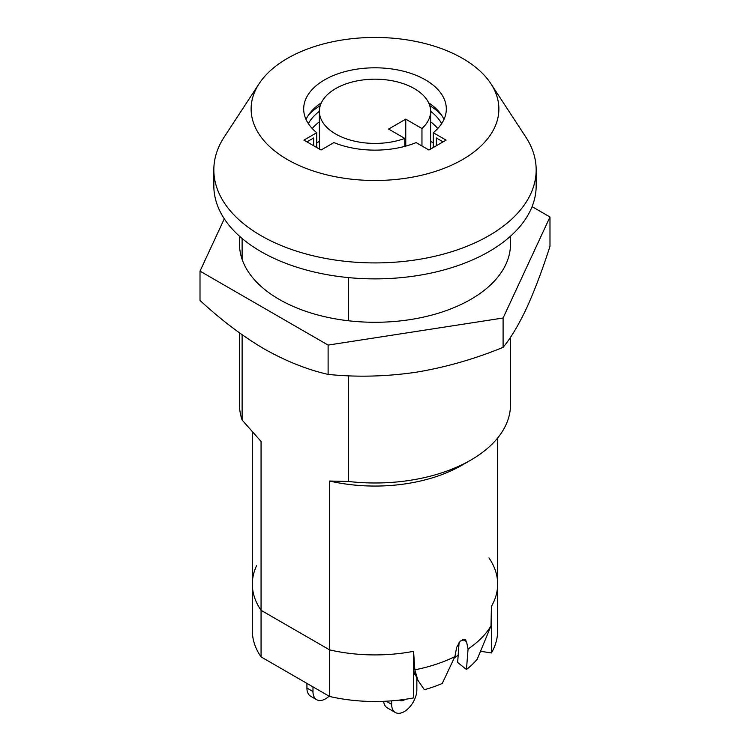 <?xml version="1.0" encoding="UTF-8"?>
<svg xmlns="http://www.w3.org/2000/svg" width="750" height="750" viewBox="0 0 750 750"><rect width="100%" height="100%" fill="white"/><g stroke="black" fill="none" stroke-linecap="round" stroke-linejoin="round"><path stroke-width="1.12" d="M348.544 375.759L348.544 481.481L329.606 481.031L329.606 649.884L261.056 610.312A122.663 70.819 180 0 1 252.338 584.1A122.663 70.819 0 0 0 261.056 610.312L261.056 441.45L242.119 420.038L242.119 334.753M488.944 557.888A122.663 70.819 180 0 1 497.663 584.1L497.663 630.684A122.663 70.819 180 0 1 491.428 652.959L491.428 606.375A122.663 70.819 0 0 0 497.663 584.1A122.663 70.819 180 0 1 491.428 606.375L491.006 625.875A122.663 70.819 180 0 1 468.066 649.003L466.509 641.606L465.225 639.6L460.322 641.025L456.675 647.278L454.894 656.606A122.663 70.819 180 0 1 414.834 669.844L413.578 651.319A122.663 70.819 180 0 1 329.606 649.884A122.663 70.819 0 0 0 413.578 651.319L413.578 697.903A122.663 70.819 180 0 1 329.606 696.469L261.056 656.897A122.663 70.819 180 0 1 252.338 630.684L252.338 584.1A122.663 70.819 180 0 1 256.519 565.772M329.606 481.031A122.663 70.819 0 0 0 461.737 465.319L470.812 460.078A135.497 78.225 0 0 0 510.497 404.766L510.497 337.266M491.006 625.875L477.244 659.175A113.531 65.55 180 0 1 466.462 669.516L457.65 662.456L459.103 642.291M468.066 649.003L466.462 669.516M414.834 669.844L417.9 680.278L413.578 670.734M454.894 656.606L442.256 683.484A113.531 65.55 180 0 1 424.35 689.709L417.9 680.278M348.544 481.481A135.497 78.225 0 0 0 470.812 460.078M348.544 277.613L348.544 320.775M239.503 332.897L239.503 404.766A135.497 78.225 0 0 0 242.119 420.038M242.119 259.331L242.119 238.481M433.266 142.762A88.425 51.056 0 0 0 430.622 141.487M319.378 141.487A88.425 51.056 0 0 0 316.734 142.762M437.775 128.503A69.891 40.35 0 0 0 430.622 121.809M319.378 121.809A69.891 40.35 0 0 0 312.225 128.503M441.647 123.619A69.891 40.35 0 0 0 430.622 111.328M319.378 111.328A69.891 40.35 0 0 0 308.353 123.619M441.356 114.853A75.591 43.641 0 0 0 429.759 105.666M320.241 105.666A75.591 43.641 0 0 0 308.644 114.853M436.547 145.641L436.547 138.094M313.453 138.094L313.453 145.641M259.125 83.681L224.241 136.969A161.166 93.047 0 0 0 213.834 169.866L213.834 185.831A161.166 93.047 0 0 0 261.038 251.625A161.166 93.047 0 0 0 436.678 271.791A161.166 93.047 0 0 0 536.166 185.831L536.166 169.866A161.166 93.047 0 0 0 525.759 136.969L490.875 83.681A123.872 71.522 0 0 0 462.591 58.397A123.872 71.522 0 0 0 259.125 83.681A123.872 71.522 0 0 0 287.409 159.544A123.872 71.522 0 0 0 442.2 169.05A123.872 71.522 0 0 0 490.875 83.681M213.834 169.866A161.166 93.047 0 0 0 261.038 235.659A161.166 93.047 0 0 0 436.678 255.834A161.166 93.047 0 0 0 536.166 169.866M316.734 132.713L303.9 140.119L321.047 150.019L333.881 142.603A71.316 41.175 0 0 0 416.119 142.603L428.953 150.019L446.1 140.119L433.266 132.713A71.316 41.175 0 0 0 446.316 108.966A71.316 41.175 0 0 0 375 67.8A71.316 41.175 0 0 0 303.684 108.966A71.316 41.175 0 0 0 316.734 132.713L316.734 147.534M443.072 141.862L436.331 137.972L436.331 145.762M313.669 145.762L313.669 137.972L306.928 141.862M443.962 119.447A71.316 41.175 0 0 0 428.644 102.797M321.356 102.797A71.316 41.175 0 0 0 306.038 119.447M433.266 147.534L433.266 132.713M421.959 128.513A55.622 32.119 0 0 0 430.622 111.3A55.622 32.119 0 0 0 414.328 88.594A55.622 32.119 0 0 0 353.709 81.628A55.622 32.119 0 0 0 319.378 111.3A55.622 32.119 0 0 0 335.672 134.006A55.622 32.119 0 0 0 404.812 138.412L388.612 129.056L405.759 119.156L421.959 128.513L421.959 145.978M404.812 146.372L404.812 138.412M405.759 146.119L405.759 119.156M312.975 686.869L312.975 691.528A17.831 10.294 120 0 0 316.669 699.694A17.831 10.294 120 0 0 325.584 698.803A17.831 10.294 120 0 0 329.109 696.188M399.516 700.069A8.559 4.941 120 0 0 399.966 700.397A8.559 4.941 120 0 0 404.25 699.975A8.559 4.941 120 0 0 405.225 699.309M391.641 700.847L391.641 704.334A17.831 10.294 120 0 0 395.334 712.5A17.831 10.294 120 0 0 404.25 711.619A17.831 10.294 120 0 0 416.85 689.784L416.85 678.028M491.428 652.959L480.891 651.328M261.056 656.897L261.056 610.312L329.606 649.884L329.606 696.469M458.316 655.059L454.256 657.984M415.2 674.466L413.578 674.85M383.653 701.325A17.831 10.294 120 0 0 387.262 707.841L395.334 712.5M306.928 683.372L306.928 688.031A17.831 10.294 120 0 0 310.622 696.197L316.669 699.694M239.503 236.213L239.503 244.059A135.497 78.225 0 0 0 279.188 299.372A135.497 78.225 0 0 0 426.853 316.331A135.497 78.225 0 0 0 510.497 244.059L510.497 236.213M224.297 218.803L200.016 271.125L200.016 300.441C221.025 319.913 242.372 336.056 264.066 348.863C286.031 361.209 307.378 369.722 328.116 374.4L328.116 345.084L503.1 318.009L503.1 347.334C474.534 359.081 445.369 367.406 415.603 372.309C385.772 376.613 356.606 377.316 328.116 374.4M200.016 271.125L328.116 345.084M503.1 318.009L549.984 216.984L549.984 246.3C542.334 270.122 534.516 290.775 526.538 308.259C518.55 325.172 510.731 338.194 503.1 347.334M549.984 216.984L532.078 206.644M466.509 641.606L462.853 639.487M391.641 704.334L386.203 701.203M312.975 691.528L306.928 688.031M252.338 584.1L252.338 432.047M497.663 584.1L497.663 438M430.622 149.053L430.622 111.3M319.378 149.053L319.378 111.3"/></g></svg>
